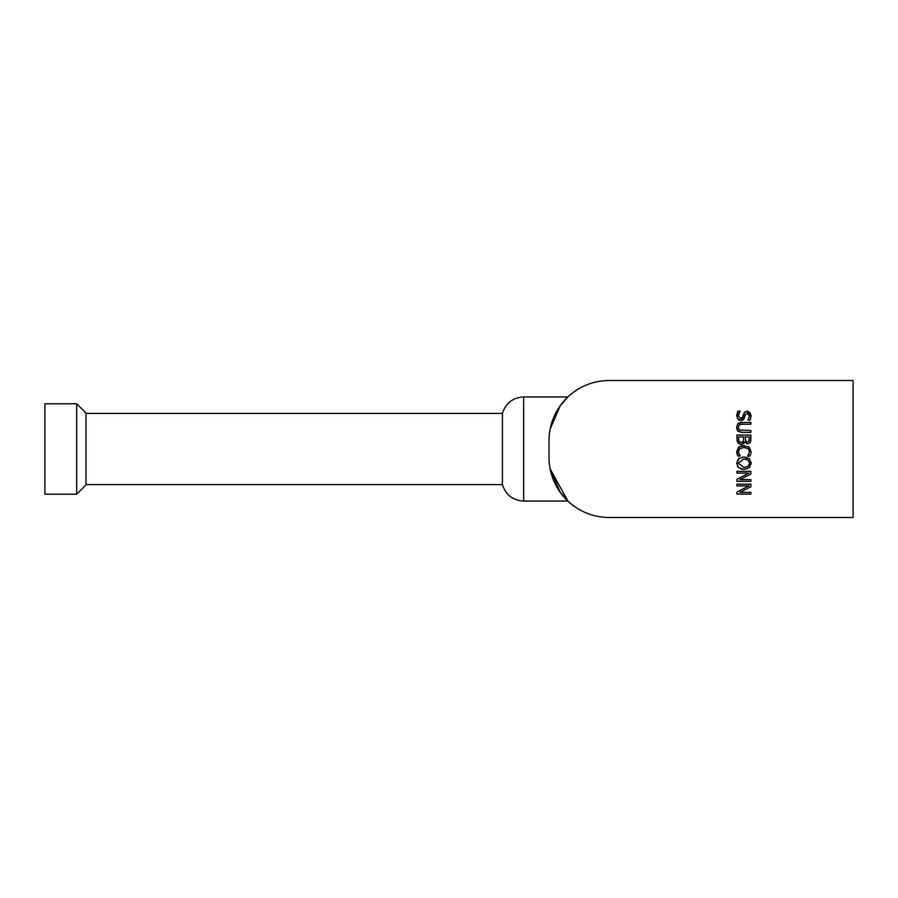 <?xml version="1.0" encoding="UTF-8"?>
<svg xmlns="http://www.w3.org/2000/svg" width="898" height="898" viewBox="0 0 898 898"><rect width="100%" height="100%" fill="white"/><g stroke="black" fill="none" stroke-linecap="round" stroke-linejoin="round"><path stroke-width="1.35" d="M853.1 380.505L853.1 517.495L609.271 517.495A60.267 60.267 0 0 1 548.992 457.217L548.992 440.783A60.267 60.267 0 0 1 609.271 380.505L853.1 380.505M76.678 449L76.678 494.203L44.9 494.203L44.9 403.797L76.678 403.797L76.678 449M76.678 494.203L85.995 484.886L85.995 413.114L76.678 403.797M502.42 413.383L502.42 484.617C505.765 494.91 512.837 500.388 523.646 501.05L523.646 396.95C512.837 397.612 505.765 403.09 502.42 413.383L85.995 413.383M550.148 429.076L560.172 405.84L567.906 396.95L560.172 405.84L550.148 429.076M550.148 468.924L567.906 501.05L560.172 492.16L550.148 468.924M748.124 466.264L749.572 463.188L748.124 460.102L743.914 458.957L738.268 463.188L743.914 467.409L748.124 466.264L749.19 464.973M749.213 464.94L749.516 463.929M746.159 459.204L745.576 459.08M751.098 462.1L751.121 464.041M749.942 466.971L747.013 468.891M748.461 458.115L749.606 459.001M742.219 457.149L744.79 457.06M746.317 457.273L747.001 457.464M736.674 463.402L739.368 458.103M739.301 468.206L737.438 466.298M745.25 469.261L742.612 469.261M741.501 469.082L740.861 468.902M738.56 458.687L743.914 457.026L749.291 458.698L751.166 463.177L749.291 467.667L743.914 469.328L738.56 467.667L736.663 463.177L738.56 458.687M738.571 431.59L737.123 429.861M736.82 428.952L736.708 426.505M739.66 422.632L750.874 422.329L750.874 424.17L740.569 424.294L739.38 424.776L738.246 427.358L739.38 429.951L750.874 430.546L750.874 432.398L740.558 432.286M737.494 424.215L738.583 423.138M742.197 432.398L737.954 431.062L736.663 427.358L737.954 423.654L742.197 422.329M742.197 424.17L739.38 424.776M736.764 416.672L737.797 411.149L740.12 411.149L738.313 415.583L740.637 418.681L742.769 416.964L743.522 414.034M738.661 419.927L736.708 415.718L737.797 411.149M739.065 412.754L738.392 414.708M742.769 416.964L745.026 411.845M744.285 412.53L747.147 411.25L748.786 411.621M746.305 411.318L747.147 411.25L751.121 415.931L750.223 420.073L748.012 420.073L749.527 416.055L747.338 413.181L745.172 414.999L744.745 416.694M749.976 412.564L751.121 415.931L750.223 420.073M743.207 419.871L740.929 420.612L737.438 418.636M744.711 416.818L740.929 420.612L739.144 420.197M745.172 414.999L744.015 418.872M745.688 441.131L747.484 441.906L748.943 441.199L749.302 436.899L745.228 436.899L745.688 441.131L747.484 441.906L748.943 441.199M744.981 442.265L743.937 443.365M743.465 443.803L740.379 444.409M748.404 443.78L746.99 443.747M750.571 441.838L750.088 442.759M737.146 441.053L736.955 435.047L750.874 435.047L750.818 440.559M739.57 444.173L737.146 441.064M738.538 438.392L739.121 441.558L741.153 442.557L743.32 441.434L743.679 436.899L738.538 436.899L738.538 438.392M750.874 438.74L750.313 442.388L747.742 443.837L744.768 441.883M744.7 441.883L741.232 444.488L738.089 443.04L736.955 439.043M736.955 481.317L736.955 479.251L748.966 473.089L736.955 473.089L736.955 471.36L750.874 471.36L750.874 473.987L739.862 479.599L750.874 479.599L750.874 481.317L736.955 481.317M750.885 453.816L749.953 456.094L747.72 456.094L749.549 451.784L748.113 448.708L743.903 447.462L739.705 448.753L738.313 451.784L740.12 456.094L737.909 456.094L736.888 453.445M737.157 454.343L736.708 451.761L739.256 446.721M738.313 451.784L738.38 452.659M739.099 449.382L738.661 450.123M750.762 454.242L751.087 452.659M742.567 445.61L749.213 447.271L751.121 451.795L748.382 446.665M737.909 456.094L736.708 451.761L738.538 447.283L744.352 445.543M740.794 445.992L741.557 445.778M738.998 454.478L740.12 455.959M747.72 455.948L748.876 454.377M736.955 494.102L736.955 492.025L748.966 485.863L736.955 485.863L736.955 484.145L750.874 484.145L750.874 486.772L739.862 492.373L750.874 492.373L750.874 494.102L736.955 494.102M567.906 396.95L523.646 396.95M567.906 501.05L523.646 501.05M502.42 484.617L85.995 484.617"/></g></svg>
